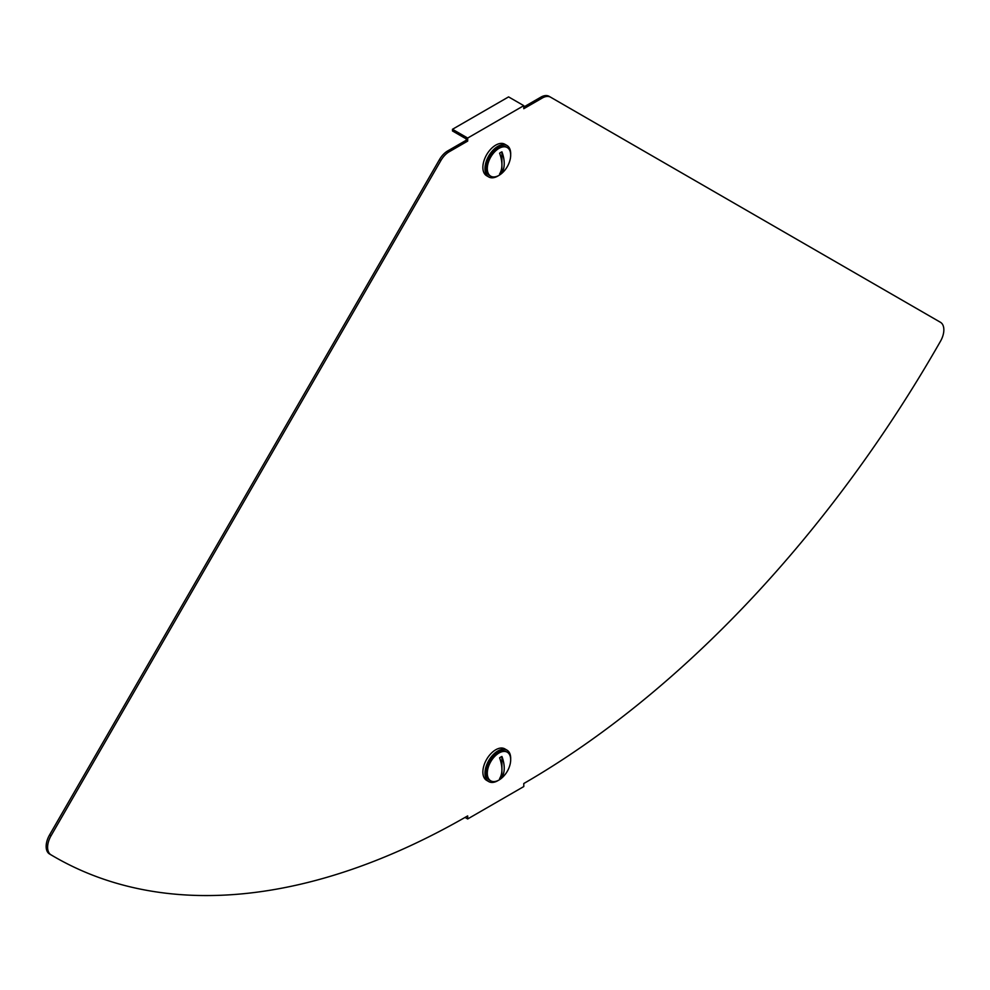 <?xml version="1.0" encoding="UTF-8"?>
<svg xmlns="http://www.w3.org/2000/svg" width="990" height="990" viewBox="0 0 990 990"><rect width="100%" height="100%" fill="white"/><g stroke="black" fill="none" stroke-linecap="round" stroke-linejoin="round"><path stroke-width="1.49" d="M50.96 854.803A826.477 477.168 120 0 0 54.438 856.845A826.477 477.168 120 0 0 467.676 815.909L467.676 818.953L523.784 786.555L523.784 783.523A826.477 477.168 -60 0 0 940.5 341.228A16.533 9.541 -60 0 0 940.426 322.27L550.576 97.181A16.533 9.541 -60 0 0 542.322 97.998L523.784 108.702L523.784 105.658L467.676 138.055L467.676 141.087L449.138 151.792A16.533 9.541 120 0 0 440.884 160.516L51.035 835.758A16.533 9.541 120 0 0 50.96 854.803L49.5 853.962A826.477 477.168 120 0 0 52.977 856.004L54.438 856.845M467.676 141.087L466.216 140.246L447.678 150.95A16.533 9.541 120 0 0 439.424 159.675L49.574 834.916A16.533 9.541 120 0 0 49.5 853.962M466.216 140.246L466.216 138.897L452.479 130.965L452.479 129.282L467.676 138.055M523.784 107.019L540.862 97.156A16.533 9.541 -60 0 1 549.116 96.339L550.576 97.181L549.116 96.339M452.479 129.282L508.588 96.896L523.784 105.658M465.053 817.431L467.676 818.953M498.552 175.614A18.179 10.494 -60 0 1 488.738 176.95A18.179 10.494 -60 0 1 484.976 168.622A18.179 10.494 -60 0 1 492.909 150.332A18.179 10.494 -60 0 1 506.93 145.456A18.179 10.494 -60 0 1 510.692 153.784A18.179 10.494 -60 0 1 510.667 154.613M488.738 176.95L486.635 175.737A18.179 10.494 -60 0 1 482.873 167.409A18.179 10.494 -60 0 1 490.805 149.106A18.179 10.494 -60 0 1 504.826 144.243L506.93 145.456M498.997 148.376A16.533 9.541 -60 0 1 507.251 147.559A16.533 9.541 -60 0 1 510.172 159.365A26.445 26.445 0 0 1 502.413 172.792A16.533 9.541 -60 0 1 498.997 175.366A16.533 9.541 -60 0 1 490.731 176.183A16.533 9.541 -60 0 1 488.194 162.942A16.533 9.541 -60 0 1 498.997 148.376M490.731 176.183L489.567 175.515A16.533 9.541 -60 0 1 487.031 162.273A16.533 9.541 -60 0 1 497.834 147.708A16.533 9.541 -60 0 1 506.1 146.891L507.251 147.559M500.754 152.435A12.808 7.388 120 0 0 499.591 153.19A26.396 15.234 -120 0 1 499.591 173.931A12.808 7.388 120 0 0 500.754 173.337A12.808 7.388 120 0 0 501.93 172.582L501.93 151.841A12.808 7.388 120 0 0 500.754 152.435M501.93 151.841A26.396 15.234 60 0 1 501.93 172.582M498.552 780.244A18.179 10.494 -60 0 1 488.738 781.593A18.179 10.494 -60 0 1 484.976 773.264A18.179 10.494 -60 0 1 492.909 754.962A18.179 10.494 -60 0 1 506.93 750.098A18.179 10.494 -60 0 1 510.692 758.414A18.179 10.494 -60 0 1 510.667 759.256M488.738 781.593L486.635 780.368A18.179 10.494 -60 0 1 482.873 772.052A18.179 10.494 -60 0 1 490.805 753.749A18.179 10.494 -60 0 1 504.826 748.873L506.93 750.098M498.997 780.009A16.533 9.541 -60 0 1 490.731 780.825A16.533 9.541 -60 0 1 488.194 767.572A16.533 9.541 -60 0 1 498.997 753.006A16.533 9.541 -60 0 1 507.251 752.19A16.533 9.541 -60 0 1 510.172 764.008A26.445 26.445 0 0 1 502.413 777.435A16.533 9.541 -60 0 1 498.997 780.009M490.731 780.825L489.567 780.157A16.533 9.541 -60 0 1 487.031 766.904A16.533 9.541 -60 0 1 497.834 752.338A16.533 9.541 -60 0 1 506.1 751.521L507.251 752.19M500.754 777.979A12.808 7.388 120 0 0 501.93 777.224L501.93 756.484A12.808 7.388 120 0 0 500.754 757.078A12.808 7.388 120 0 0 499.591 757.833A26.396 15.234 -120 0 1 499.591 778.573A12.808 7.388 120 0 0 500.754 777.979M501.93 756.484A26.396 15.234 60 0 1 501.93 777.224M49.574 834.916L51.035 835.758M439.424 159.675L440.884 160.516M447.678 150.95L449.138 151.792M540.862 97.156L542.322 97.998"/></g></svg>
